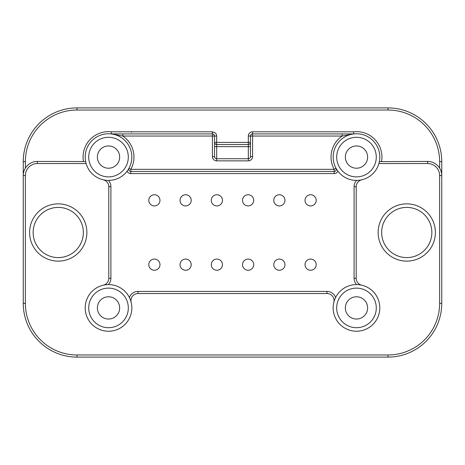 <?xml version="1.0" encoding="UTF-8"?>
<svg xmlns="http://www.w3.org/2000/svg" width="465" height="465" viewBox="0 0 465 465"><rect width="100%" height="100%" fill="white"/><g stroke="black" fill="none" stroke-linecap="round" stroke-linejoin="round"><path stroke-width="0.7" d="M25.372 161.628L23.25 161.628L23.25 175.555L23.25 161.628A53.725 53.725 0 0 1 76.975 107.903L388.025 107.903A53.725 53.725 0 0 1 441.75 161.628L441.75 175.555L441.75 161.628L439.628 161.628A51.603 51.603 0 0 0 388.025 110.025L76.975 110.025A51.603 51.603 0 0 0 25.372 161.628L25.372 168.109L24.564 169.603M379.37 161.617L427.614 161.419A14.136 14.136 0 0 1 441.75 175.555L441.75 303.372A53.725 53.725 0 0 1 388.025 357.097L76.975 357.097A53.725 53.725 0 0 1 23.25 303.372L23.25 175.555A14.136 14.136 0 0 1 37.386 161.419L85.618 161.558M23.878 171.399L23.436 173.276M337.416 170.527L337.032 169.963M336.951 169.835L336.509 169.132M336.311 168.807L336.038 168.313L334.178 169.336L334.178 171.457A2.122 2.122 0 0 0 336.038 168.313A2.122 2.122 0 0 1 334.178 171.457L130.822 171.457L130.822 173.579A4.243 4.243 0 0 1 127.044 171.26M356.591 284.586L356.591 284.586A9.19 9.19 0 0 1 354.092 278.285L354.092 186.715A9.19 9.19 0 0 1 356.591 180.414L358.172 180.35M359.893 180.164L361.7 179.821A7.068 7.068 0 0 0 356.213 186.715L356.213 278.285A7.068 7.068 0 0 0 361.7 285.179L359.846 284.83M114.582 134.263L114.111 133.92L111.263 133.92L122.824 136.042L122.824 133.92L114.111 133.92L212.424 133.92A2.122 2.122 0 0 1 214.545 136.042L214.545 156.612A2.122 2.122 0 0 0 216.667 158.734L248.333 158.734A2.122 2.122 0 0 0 250.455 156.612L250.455 136.042A2.122 2.122 0 0 1 252.576 133.92L342.176 133.92L342.176 136.042L353.737 133.92L353.609 131.798A25.447 25.447 0 0 1 381.562 161.419M333.173 156.269A23.331 23.331 0 0 1 356.893 133.763A23.331 23.331 0 0 1 379.8 157.902A23.331 23.331 0 0 1 356.074 180.408A23.331 23.331 0 0 1 333.173 156.269A23.331 23.331 0 0 1 356.893 133.763A23.331 23.331 0 0 1 379.8 157.902A23.331 23.331 0 0 1 356.074 180.408A23.331 23.331 0 0 1 333.173 156.269M345.35 157.083A11.137 11.137 0 0 0 356.486 168.22A11.137 11.137 0 0 0 367.617 157.083A11.137 11.137 0 0 0 356.486 145.952A11.137 11.137 0 0 0 345.35 157.083M131.409 132.339L131.787 131.798L131.409 131.798L131.409 132.339M111.263 133.92L111.391 131.798L131.409 131.798M350.418 134.263L350.889 133.92L342.176 133.92L353.737 133.92L342.176 133.92M216.539 158.728L216.126 158.664M215.859 158.571L215.161 158.112M215.138 158.083L214.702 157.414M214.644 157.263L214.545 156.693M131.787 131.798L212.429 131.798L215.417 133.037A4.243 4.243 0 0 1 216.667 136.042L216.667 142.4L214.545 142.4A2.122 2.122 0 0 0 216.667 144.522L248.333 144.522A2.122 2.122 0 0 0 250.455 142.4L248.333 142.4L248.333 136.042A4.243 4.243 0 0 1 252.576 131.798L353.609 131.798M85.188 157.083A23.331 23.331 0 0 1 108.926 133.763A23.331 23.331 0 0 1 131.828 157.902A23.331 23.331 0 0 1 108.107 180.408A23.331 23.331 0 0 1 85.2 156.269A23.331 23.331 0 0 1 108.926 133.763A23.331 23.331 0 0 1 131.828 157.902A23.331 23.331 0 0 0 131.845 157.083M97.383 157.083A11.137 11.137 0 0 0 108.514 168.22A11.137 11.137 0 0 0 119.65 157.083A11.137 11.137 0 0 0 108.514 145.952A11.137 11.137 0 0 0 97.383 157.083M108.409 180.414L108.409 180.414A9.19 9.19 0 0 1 110.908 186.715L110.908 278.285A9.19 9.19 0 0 1 108.409 284.586L106.828 284.65M106.845 180.356L105.724 180.246M105.154 180.17L103.3 179.821A7.068 7.068 0 0 1 108.787 186.715A7.068 7.068 0 0 0 103.3 179.821M130.822 171.457A2.122 2.122 0 0 1 128.962 168.313A2.122 2.122 0 0 0 130.822 171.457L130.822 169.336L334.178 169.336A25.447 25.447 0 0 1 342.176 136.042L252.576 136.042L252.576 156.612A4.243 4.243 0 0 1 248.333 160.855L216.667 160.855A4.243 4.243 0 0 1 212.424 156.612L212.424 136.042L122.824 136.042A25.447 25.447 0 0 1 130.822 169.336L128.962 168.313L128.514 169.091M128.061 169.818L127.584 170.527M105.107 284.836L103.3 285.179A7.068 7.068 0 0 0 108.787 278.285L108.787 186.715L110.908 186.715M130.037 298.908L130.444 299.948M130.636 300.5L131.159 302.308A7.068 7.068 0 0 1 138.024 293.543L326.976 293.543L326.976 291.421A9.19 9.19 0 0 1 335.62 297.484L334.957 298.925M131.828 308.731A23.331 23.331 0 0 1 108.107 331.237A23.331 23.331 0 0 1 85.2 307.098A23.331 23.331 0 0 1 108.926 284.592A23.331 23.331 0 0 1 131.828 308.731A23.331 23.331 0 0 1 108.107 331.237A23.331 23.331 0 0 1 85.2 307.098A23.331 23.331 0 0 1 108.926 284.592A23.331 23.331 0 0 1 131.828 308.731M97.383 307.917A11.137 11.137 0 0 0 108.514 319.048A11.137 11.137 0 0 0 119.65 307.917A11.137 11.137 0 0 0 108.514 296.78A11.137 11.137 0 0 0 97.383 307.917M334.352 300.541L333.841 302.308A7.068 7.068 0 0 0 326.976 293.543A7.068 7.068 0 0 1 333.841 302.308M358.155 284.644L359.276 284.754M378.917 314.311A23.331 23.331 0 0 1 333.155 307.917A23.331 23.331 0 0 1 356.486 284.586A23.331 23.331 0 0 1 378.917 314.311A23.331 23.331 0 0 1 333.155 307.917A23.331 23.331 0 0 1 356.486 284.586A23.331 23.331 0 0 1 378.917 314.311M345.35 307.917A11.137 11.137 0 0 0 356.486 319.048A11.137 11.137 0 0 0 367.617 307.917A11.137 11.137 0 0 0 356.486 296.78A11.137 11.137 0 0 0 345.35 307.917M154.386 205.919A5.586 5.586 0 0 1 148.8 200.334A5.586 5.586 0 0 1 154.386 194.748A5.586 5.586 0 0 1 159.972 200.334A5.586 5.586 0 0 1 154.386 205.919A5.586 5.586 0 0 1 148.8 200.334A5.586 5.586 0 0 1 154.386 194.748A5.586 5.586 0 0 1 159.972 200.334A5.586 5.586 0 0 1 154.386 205.919M185.628 205.919A5.586 5.586 0 0 1 180.048 200.334A5.586 5.586 0 0 1 185.628 194.748A5.586 5.586 0 0 1 191.214 200.334A5.586 5.586 0 0 1 185.628 205.919A5.586 5.586 0 0 1 180.048 200.334A5.586 5.586 0 0 1 185.628 194.748A5.586 5.586 0 0 1 191.214 200.334A5.586 5.586 0 0 1 185.628 205.919M216.876 205.919A5.586 5.586 0 0 1 211.29 200.334A5.586 5.586 0 0 1 216.876 194.748A5.586 5.586 0 0 1 222.462 200.334A5.586 5.586 0 0 1 216.876 205.919A5.586 5.586 0 0 1 211.29 200.334A5.586 5.586 0 0 1 216.876 194.748A5.586 5.586 0 0 1 222.462 200.334A5.586 5.586 0 0 1 216.876 205.919M248.124 205.919A5.586 5.586 0 0 1 242.538 200.334A5.586 5.586 0 0 1 248.124 194.748A5.586 5.586 0 0 1 253.71 200.334A5.586 5.586 0 0 1 248.124 205.919A5.586 5.586 0 0 1 242.538 200.334A5.586 5.586 0 0 1 248.124 194.748A5.586 5.586 0 0 1 253.71 200.334A5.586 5.586 0 0 1 248.124 205.919M279.372 205.919A5.586 5.586 0 0 1 273.786 200.334A5.586 5.586 0 0 1 279.372 194.748A5.586 5.586 0 0 1 284.952 200.334A5.586 5.586 0 0 1 279.372 205.919A5.586 5.586 0 0 1 273.786 200.334A5.586 5.586 0 0 1 279.372 194.748A5.586 5.586 0 0 1 284.952 200.334A5.586 5.586 0 0 1 279.372 205.919M310.614 205.919A5.586 5.586 0 0 1 305.028 200.334A5.586 5.586 0 0 1 310.614 194.748A5.586 5.586 0 0 1 316.2 200.334A5.586 5.586 0 0 1 310.614 205.919A5.586 5.586 0 0 1 305.028 200.334A5.586 5.586 0 0 1 310.614 194.748A5.586 5.586 0 0 1 316.2 200.334A5.586 5.586 0 0 1 310.614 205.919M310.614 270.252A5.586 5.586 0 0 1 305.028 264.666A5.586 5.586 0 0 1 310.614 259.081A5.586 5.586 0 0 1 316.2 264.666A5.586 5.586 0 0 1 310.614 270.252A5.586 5.586 0 0 1 305.028 264.666A5.586 5.586 0 0 1 310.614 259.081A5.586 5.586 0 0 1 316.2 264.666A5.586 5.586 0 0 1 310.614 270.252M279.372 270.252A5.586 5.586 0 0 1 273.786 264.666A5.586 5.586 0 0 1 279.372 259.081A5.586 5.586 0 0 1 284.952 264.666A5.586 5.586 0 0 1 279.372 270.252A5.586 5.586 0 0 1 273.786 264.666A5.586 5.586 0 0 1 279.372 259.081A5.586 5.586 0 0 1 284.952 264.666A5.586 5.586 0 0 1 279.372 270.252M248.124 270.252A5.586 5.586 0 0 1 242.538 264.666A5.586 5.586 0 0 1 248.124 259.081A5.586 5.586 0 0 1 253.71 264.666A5.586 5.586 0 0 1 248.124 270.252A5.586 5.586 0 0 1 242.538 264.666A5.586 5.586 0 0 1 248.124 259.081A5.586 5.586 0 0 1 253.71 264.666A5.586 5.586 0 0 1 248.124 270.252M216.876 270.252A5.586 5.586 0 0 1 211.29 264.666A5.586 5.586 0 0 1 216.876 259.081A5.586 5.586 0 0 1 222.462 264.666A5.586 5.586 0 0 1 216.876 270.252A5.586 5.586 0 0 1 211.29 264.666A5.586 5.586 0 0 1 216.876 259.081A5.586 5.586 0 0 1 222.462 264.666A5.586 5.586 0 0 1 216.876 270.252M185.628 270.252A5.586 5.586 0 0 1 180.048 264.666A5.586 5.586 0 0 1 185.628 259.081A5.586 5.586 0 0 1 191.214 264.666A5.586 5.586 0 0 1 185.628 270.252A5.586 5.586 0 0 1 180.048 264.666A5.586 5.586 0 0 1 185.628 259.081A5.586 5.586 0 0 1 191.214 264.666A5.586 5.586 0 0 1 185.628 270.252M154.386 270.252A5.586 5.586 0 0 1 148.8 264.666A5.586 5.586 0 0 1 154.386 259.081A5.586 5.586 0 0 1 159.972 264.666A5.586 5.586 0 0 1 154.386 270.252A5.586 5.586 0 0 1 148.8 264.666A5.586 5.586 0 0 1 154.386 259.081A5.586 5.586 0 0 1 159.972 264.666A5.586 5.586 0 0 1 154.386 270.252M440.686 170.178L441.442 172.637M86.862 233.32A28.632 28.632 0 0 1 57.834 261.127A28.632 28.632 0 0 1 29.626 231.68A28.632 28.632 0 0 1 58.654 203.873A28.632 28.632 0 0 1 86.862 233.32A28.632 28.632 0 0 1 57.834 261.127A28.632 28.632 0 0 1 29.626 231.68A28.632 28.632 0 0 1 58.654 203.873A28.632 28.632 0 0 1 86.862 233.32M435.374 233.32A28.632 28.632 0 0 1 406.346 261.127A28.632 28.632 0 0 1 378.138 231.68A28.632 28.632 0 0 1 407.166 203.873A28.632 28.632 0 0 1 435.374 233.32A28.632 28.632 0 0 1 406.346 261.127A28.632 28.632 0 0 1 378.138 231.68A28.632 28.632 0 0 1 407.166 203.873A28.632 28.632 0 0 1 435.374 233.32M76.975 354.975A51.603 51.603 0 0 1 25.372 303.372L25.372 175.555L25.372 303.372L23.25 303.372A53.725 53.725 0 0 0 76.975 357.097L76.975 354.975L388.025 354.975A51.603 51.603 0 0 0 439.628 303.372L439.628 175.555A12.02 12.02 0 0 0 427.614 163.541L378.899 163.541M37.386 161.419L37.386 163.541A12.02 12.02 0 0 0 25.372 175.555L23.25 175.555M86.101 163.541L37.386 163.541M76.975 107.903L76.975 110.025M388.025 110.025L388.025 107.903M439.628 303.372L441.75 303.372M441.75 175.555L439.628 175.555M427.614 163.541L427.614 161.419M336.689 157.083A19.792 19.792 0 0 1 356.829 137.297A19.792 19.792 0 0 1 376.266 157.78A19.792 19.792 0 0 1 356.138 176.874A19.792 19.792 0 0 1 336.689 157.083M252.576 131.798L252.576 136.042L248.333 136.042M250.455 156.612L252.576 156.612M248.333 160.855L248.333 146.644L214.545 146.644M250.455 146.644L248.333 146.644L248.333 142.4L216.667 142.4L216.667 160.855M212.424 156.612L214.545 156.612M216.667 136.042L212.424 136.042L212.424 131.798M111.391 131.798A25.447 25.447 0 0 0 83.438 161.419M439.628 168.109L439.628 161.628M248.333 144.522A2.122 2.122 0 0 0 250.455 142.4M214.545 142.4A2.122 2.122 0 0 0 216.667 144.522M88.722 157.083A19.792 19.792 0 0 1 108.862 137.297A19.792 19.792 0 0 1 128.299 157.78A19.792 19.792 0 0 1 108.171 176.874A19.792 19.792 0 0 1 88.722 157.083M337.956 171.26A4.243 4.243 0 0 1 334.178 173.579L334.178 171.457M334.178 173.579L130.822 173.579M129.38 297.484A9.19 9.19 0 0 1 138.024 291.421L326.976 291.421M108.787 278.285L110.908 278.285M128.311 307.917A19.792 19.792 0 0 1 108.171 327.703A19.792 19.792 0 0 1 88.734 307.22A19.792 19.792 0 0 1 108.862 288.126A19.792 19.792 0 0 1 128.311 307.917M138.024 291.421L138.024 293.543M354.092 278.285L356.213 278.285M361.7 179.821A7.068 7.068 0 0 0 356.213 186.715L354.092 186.715M376.278 307.917A19.792 19.792 0 0 1 353.743 327.517A19.792 19.792 0 0 1 349.651 289.34A19.792 19.792 0 0 1 376.278 307.917M388.025 357.097L388.025 354.975M83.34 232.5A25.098 25.098 0 0 1 57.887 257.593A25.098 25.098 0 0 1 33.154 231.785A25.098 25.098 0 0 1 58.602 207.407A25.098 25.098 0 0 1 83.34 232.5M431.851 232.5A25.098 25.098 0 0 1 406.398 257.593A25.098 25.098 0 0 1 381.672 231.785A25.098 25.098 0 0 1 407.113 207.407A25.098 25.098 0 0 1 431.851 232.5"/></g></svg>
